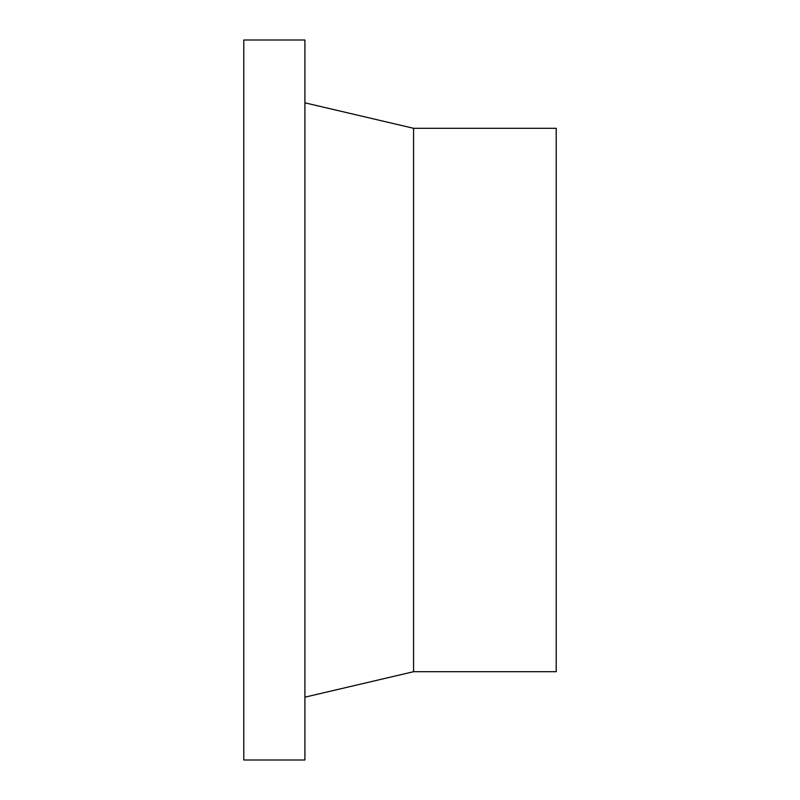 <?xml version="1.0" encoding="UTF-8"?>
<svg xmlns="http://www.w3.org/2000/svg" width="800" height="800" viewBox="0 0 800 800"><rect width="100%" height="100%" fill="white"/><g stroke="black" fill="none" stroke-linecap="round" stroke-linejoin="round"><path stroke-width="1.2" d="M304.91 40L243.77 40L243.77 760L304.91 760L304.91 40M304.91 697.17L413.58 671.7L556.23 671.7L556.23 128.3L413.58 128.3L304.91 102.83M413.58 671.7L413.58 128.3"/></g></svg>
